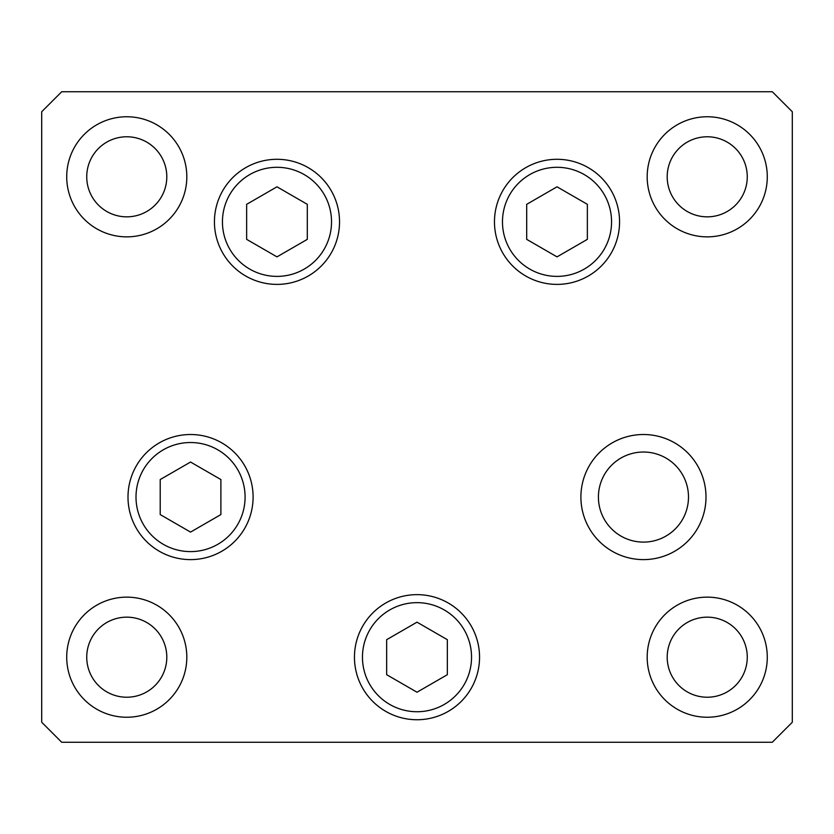 <?xml version="1.0" encoding="UTF-8"?>
<svg xmlns="http://www.w3.org/2000/svg" width="834" height="834" viewBox="0 0 834 834"><rect width="100%" height="100%" fill="white"/><g stroke="black" fill="none" stroke-linecap="round" stroke-linejoin="round"><path stroke-width="1.25" d="M557.018 186.816L526.692 204.33L526.692 239.358L557.018 256.872L587.355 239.358L587.355 204.33L557.018 186.816M276.982 256.872L307.308 239.358L307.308 204.33L276.982 186.816L246.645 204.33L246.645 239.358L276.982 256.872M190.548 462.036L160.211 479.55L160.211 514.578L190.548 532.092L220.885 514.578L220.885 479.55L190.548 462.036M385.725 711.36A62.55 62.55 0 0 1 362.832 625.917A62.55 62.55 0 0 1 448.275 603.024A62.55 62.55 0 0 1 471.168 688.467A62.55 62.55 0 0 1 385.725 711.36A62.55 62.55 0 0 0 471.168 688.467A62.55 62.55 0 0 0 448.275 603.024M386.663 639.678L386.663 674.706L417 692.22L447.337 674.706L447.337 639.678L417 622.164L386.663 639.678M598.416 497.064A45.036 45.036 0 0 0 643.452 542.1A45.036 45.036 0 0 0 688.488 497.064A45.036 45.036 0 0 0 643.452 452.028A45.036 45.036 0 0 0 598.416 497.064M339.532 221.844A62.55 62.55 0 0 1 276.982 284.394A62.55 62.55 0 0 1 214.432 221.844A62.55 62.55 0 0 1 276.982 159.294A62.55 62.55 0 0 1 339.532 221.844M619.568 221.844A62.55 62.55 0 0 1 557.018 284.394A62.55 62.55 0 0 1 494.468 221.844A62.55 62.55 0 0 1 557.018 159.294A62.55 62.55 0 0 1 619.568 221.844M706.002 497.064A62.55 62.55 0 0 1 643.452 559.614A62.55 62.55 0 0 1 580.902 497.064A62.55 62.55 0 0 1 643.452 434.514A62.55 62.55 0 0 1 706.002 497.064M479.55 657.192A62.55 62.55 0 0 1 417 719.742A62.55 62.55 0 0 1 354.45 657.192A62.55 62.55 0 0 1 417 594.642A62.55 62.55 0 0 1 479.55 657.192M253.098 497.064A62.55 62.55 0 0 1 190.548 559.614A62.55 62.55 0 0 1 127.998 497.064A62.55 62.55 0 0 1 190.548 434.514A62.55 62.55 0 0 1 253.098 497.064M66.72 176.808A60.048 60.048 0 0 0 126.768 236.856A60.048 60.048 0 0 0 186.816 176.808A60.048 60.048 0 0 0 126.768 116.76A60.048 60.048 0 0 0 66.72 176.808M647.184 657.192A60.048 60.048 0 0 0 707.232 717.24A60.048 60.048 0 0 0 767.28 657.192A60.048 60.048 0 0 0 707.232 597.144A60.048 60.048 0 0 0 647.184 657.192M66.72 657.192A60.048 60.048 0 0 0 126.768 717.24A60.048 60.048 0 0 0 186.816 657.192A60.048 60.048 0 0 0 126.768 597.144A60.048 60.048 0 0 0 66.72 657.192M647.184 176.808A60.048 60.048 0 0 0 707.232 236.856A60.048 60.048 0 0 0 767.28 176.808A60.048 60.048 0 0 0 707.232 116.76A60.048 60.048 0 0 0 647.184 176.808M747.264 176.808A40.032 40.032 0 0 1 707.232 216.84A40.032 40.032 0 0 1 667.2 176.808A40.032 40.032 0 0 1 707.232 136.776A40.032 40.032 0 0 1 747.264 176.808M86.736 657.192A40.032 40.032 0 0 0 126.768 697.224A40.032 40.032 0 0 0 166.8 657.192A40.032 40.032 0 0 0 126.768 617.16A40.032 40.032 0 0 0 86.736 657.192M667.2 657.192A40.032 40.032 0 0 0 707.232 697.224A40.032 40.032 0 0 0 747.264 657.192A40.032 40.032 0 0 0 707.232 617.16A40.032 40.032 0 0 0 667.2 657.192M166.8 176.808A40.032 40.032 0 0 1 126.768 216.84A40.032 40.032 0 0 1 86.736 176.808A40.032 40.032 0 0 1 126.768 136.776A40.032 40.032 0 0 1 166.8 176.808M41.7 722.244L61.716 742.26L772.284 742.26L792.3 722.244L792.3 111.756L772.284 91.74L61.716 91.74L41.7 111.756L41.7 722.244M611.562 221.844A54.544 54.544 0 0 0 557.018 167.3A54.544 54.544 0 0 0 502.475 221.844A54.544 54.544 0 0 0 557.018 276.388A54.544 54.544 0 0 0 611.562 221.844M222.438 221.844A54.544 54.544 0 0 0 276.982 276.388A54.544 54.544 0 0 0 331.525 221.844A54.544 54.544 0 0 0 276.982 167.3A54.544 54.544 0 0 0 222.438 221.844M245.092 497.064A54.544 54.544 0 0 0 190.548 442.52A54.544 54.544 0 0 0 136.005 497.064A54.544 54.544 0 0 0 190.548 551.608A54.544 54.544 0 0 0 245.092 497.064M444.272 609.956A54.544 54.544 0 0 0 369.764 629.92A54.544 54.544 0 0 0 389.728 704.428A54.544 54.544 0 0 0 464.236 684.464A54.544 54.544 0 0 0 444.272 609.956"/></g></svg>
